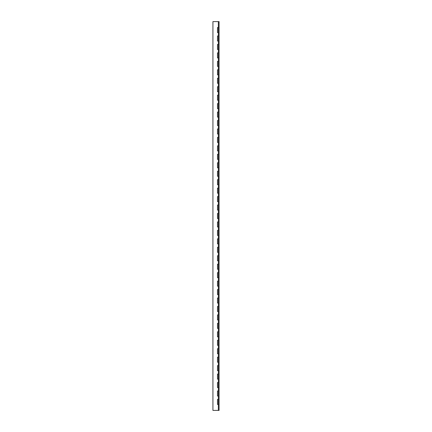 <?xml version="1.0" encoding="UTF-8"?>
<svg xmlns="http://www.w3.org/2000/svg" width="432" height="432" viewBox="0 0 432 432"><rect width="100%" height="100%" fill="white"/><g stroke="black" fill="none" stroke-linecap="round" stroke-linejoin="round"><path stroke-width="0.65" d="M218.344 21.6L219.067 21.6L219.067 410.4L212.933 410.4L212.933 21.6L218.344 21.6L218.344 27.518L217.496 27.518L217.496 32.589L218.344 32.589L218.344 27.518M218.344 410.4L218.344 404.482L217.496 404.482L217.496 399.411L218.344 399.411L218.344 32.589M218.344 390.96L217.496 390.96L217.496 396.031L218.344 396.031M218.344 382.509L217.496 382.509L217.496 387.58L218.344 387.58M218.344 374.058L217.496 374.058L217.496 379.129L218.344 379.129M218.344 365.602L217.496 365.602L217.496 370.672L218.344 370.672M218.344 357.151L217.496 357.151L217.496 362.221L218.344 362.221M218.344 348.7L217.496 348.7L217.496 353.77L218.344 353.77M218.344 340.249L217.496 340.249L217.496 345.319L218.344 345.319M218.344 331.792L217.496 331.792L217.496 336.868L218.344 336.868M218.344 323.341L217.496 323.341L217.496 328.412L218.344 328.412M218.344 314.89L217.496 314.89L217.496 319.961L218.344 319.961M218.344 306.439L217.496 306.439L217.496 311.51L218.344 311.51M218.344 297.988L217.496 297.988L217.496 303.059L218.344 303.059M218.344 289.532L217.496 289.532L217.496 294.608L218.344 294.608M218.344 281.081L217.496 281.081L217.496 286.151L218.344 286.151M218.344 272.63L217.496 272.63L217.496 277.7L218.344 277.7M218.344 264.179L217.496 264.179L217.496 269.249L218.344 269.249M218.344 255.728L217.496 255.728L217.496 260.798L218.344 260.798M218.344 247.271L217.496 247.271L217.496 252.342L218.344 252.342M218.344 238.82L217.496 238.82L217.496 243.891L218.344 243.891M218.344 230.369L217.496 230.369L217.496 235.44L218.344 235.44M218.344 221.918L217.496 221.918L217.496 226.989L218.344 226.989M218.344 213.462L217.496 213.462L217.496 218.538L218.344 218.538M218.344 205.011L217.496 205.011L217.496 210.082L218.344 210.082M218.344 196.56L217.496 196.56L217.496 201.631L218.344 201.631M218.344 188.109L217.496 188.109L217.496 193.18L218.344 193.18M218.344 179.658L217.496 179.658L217.496 184.729L218.344 184.729M218.344 171.202L217.496 171.202L217.496 176.272L218.344 176.272M218.344 162.751L217.496 162.751L217.496 167.821L218.344 167.821M218.344 154.3L217.496 154.3L217.496 159.37L218.344 159.37M218.344 145.849L217.496 145.849L217.496 150.919L218.344 150.919M218.344 137.392L217.496 137.392L217.496 142.468L218.344 142.468M218.344 128.941L217.496 128.941L217.496 134.012L218.344 134.012M218.344 120.49L217.496 120.49L217.496 125.561L218.344 125.561M218.344 112.039L217.496 112.039L217.496 117.11L218.344 117.11M218.344 103.588L217.496 103.588L217.496 108.659L218.344 108.659M218.344 95.132L217.496 95.132L217.496 100.208L218.344 100.208M218.344 86.681L217.496 86.681L217.496 91.751L218.344 91.751M218.344 78.23L217.496 78.23L217.496 83.3L218.344 83.3M218.344 69.779L217.496 69.779L217.496 74.849L218.344 74.849M218.344 61.328L217.496 61.328L217.496 66.398L218.344 66.398M218.344 52.871L217.496 52.871L217.496 57.942L218.344 57.942M218.344 44.42L217.496 44.42L217.496 49.491L218.344 49.491M218.344 35.969L217.496 35.969L217.496 41.04L218.344 41.04M218.344 404.482L218.344 399.411"/></g></svg>
